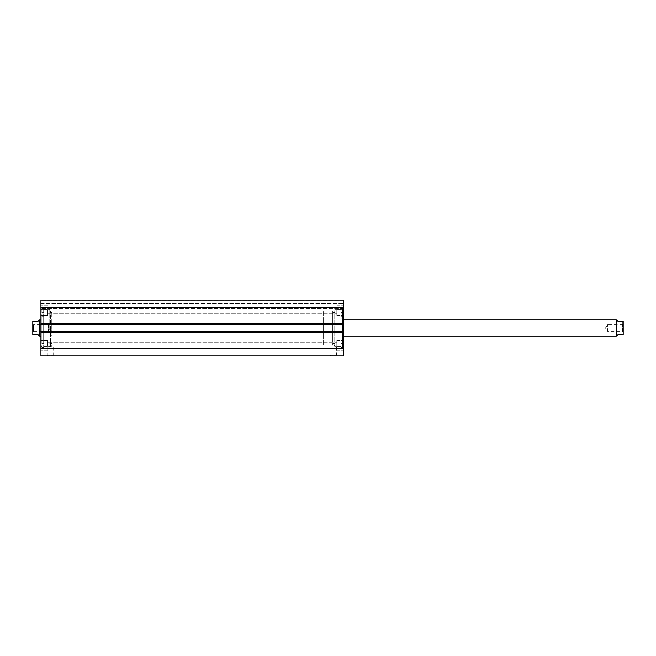 <?xml version="1.0" encoding="UTF-8"?>
<svg xmlns="http://www.w3.org/2000/svg" width="656" height="656" viewBox="0 0 656 656"><rect width="100%" height="100%" fill="white"/><g stroke="black" fill="none" stroke-linecap="round" stroke-linejoin="round"><path stroke-width="0.49" stroke-dasharray="3.28 2.46" d="M623.2 332.075L622.519 331.395L622.519 324.605L622.519 331.395L607.595 331.395L607.595 324.605L607.595 331.395L605.554 328L607.595 324.605L622.519 324.605L623.2 323.925L623.2 332.075L623.2 323.925M332.748 319.857L332.748 336.143L343.605 336.143L343.605 319.857L343.605 336.143L332.748 336.143L332.748 319.857L343.605 319.857L332.748 319.857L332.748 336.143L332.748 319.857M32.8 332.075L33.481 331.395L33.481 324.605L48.405 324.605L48.405 331.395L48.405 324.605L50.446 328L50.446 344.966L51.799 344.966L50.446 344.966L50.446 311.034L50.446 328L48.405 331.395L33.481 331.395L33.481 324.605L32.8 323.925L32.8 332.075L32.8 323.925M39.245 320.194L39.245 335.806L38.228 334.79L33.071 334.79L33.071 321.21L38.228 321.21L39.245 320.194M39.59 319.857L39.59 336.143M334.79 345.646L334.79 309.64L334.79 346.36L334.79 310.354L334.79 345.646L334.109 344.966L334.109 311.034L334.109 346.999L332.748 346.999L332.748 344.966L334.109 344.966L332.748 344.966L332.748 311.034L332.748 344.966L323.252 344.966L323.252 311.034L323.252 344.966M332.748 311.034L323.252 311.034M323.252 336.143L323.252 319.857L323.252 336.143L40.943 336.143L40.943 319.857L40.943 336.143L51.799 336.143L51.799 319.857L51.799 336.143M323.252 319.857L51.799 319.857M32.8 321.21L32.8 334.79M616.41 319.857L616.41 336.143M616.755 320.194L616.755 335.806L617.772 334.79L622.929 334.79L622.929 321.21L617.772 321.21L616.755 320.194M623.2 321.21L623.2 334.79M43.657 313.822L43.657 316.331L43.657 313.822M41.894 313.822L41.894 316.331L41.894 313.822M43.657 318.045L43.657 343.744L43.657 315.61L43.657 318.045L41.894 318.045L41.894 343.744L41.894 315.61L41.894 318.045L43.657 318.045M41.894 328L41.894 347.541L41.894 328M43.657 328L43.657 347.541L43.657 328M41.894 309.329L43.657 309.329L43.657 313.084L43.657 309.329L41.894 309.329L41.894 313.084L41.894 309.329M340.89 313.839L340.89 312.551L340.89 313.839M342.662 313.839L342.662 312.551L342.662 313.839M340.89 313.814L340.89 343.744L340.89 313.814M342.662 313.814L342.662 343.744L342.662 313.814M342.662 309.337L342.662 347.541L342.662 309.337L340.89 309.337L340.89 313.092L340.89 309.312L340.89 347.541L340.89 309.337M342.662 309.312L340.89 309.312M332.748 340.341L332.748 312.395L332.748 340.341M334.79 340.341L334.79 312.395L334.79 340.341M340.89 338.357L340.89 314.905L340.89 338.357M343.605 338.357L343.605 314.905L343.605 338.357M334.79 342.481L334.79 309.681L334.79 342.481M340.89 342.481L340.89 309.681L340.89 342.481M51.799 328.394L51.799 312.395L51.799 328.394M49.766 328.394L49.766 312.395L49.766 328.394M43.657 328.328L43.657 314.905L43.657 328.328M40.943 328.328L40.943 314.905L40.943 328.328M49.766 328.459L49.766 309.681L49.766 328.459M43.657 328.459L43.657 309.681L43.657 328.459M49.766 328L49.766 309.64L49.766 328M47.937 346.999L53.636 346.999L47.937 346.999L47.937 355.142L53.636 355.142L54.309 355.823L47.257 355.823L54.309 355.823M53.636 346.999L53.636 355.142L47.937 355.142L47.257 355.823M330.919 346.999L336.618 346.999L330.919 346.999L330.919 355.142L336.618 355.142L337.299 355.823L330.239 355.823L337.299 355.823M336.618 346.999L336.618 355.142L330.919 355.142L330.239 355.823M332.748 346.999L334.109 346.999M332.748 344.966L51.799 344.966L51.799 346.999L50.446 346.999L51.799 346.999M49.766 345.646L50.446 344.966L50.446 346.999M340.89 328L340.89 347.344L340.89 328M342.662 328L342.662 347.344L342.662 328M343.605 328L343.605 346.36L343.605 328M40.943 328L40.943 309.64L40.943 328M40.943 310.354L40.943 315.446L40.943 310.354M47.732 310.354L47.732 315.446L47.732 310.354M40.943 345.646L40.943 340.554L40.943 345.646M47.732 345.646L47.732 340.554L47.732 345.646M343.605 310.354L343.605 315.446L343.605 310.354M336.823 310.354L336.823 315.446L336.823 310.354M343.605 345.646L343.605 340.554L343.605 345.646M336.823 345.646L336.823 340.554L336.823 345.646M40.943 332.346L40.943 355.823L343.605 355.823L343.605 331.665L343.605 332.477L343.605 331.665L40.943 331.665L40.943 332.477L40.943 331.665L40.943 332.346L343.605 332.346M40.943 331.665L40.943 332.477L343.605 332.477L40.943 332.477L40.943 331.797L343.605 331.797L40.943 331.797L40.943 324.203L343.605 324.203L40.943 324.203L40.943 323.523L343.605 323.523L40.943 323.523L40.943 324.335L343.605 324.335L343.605 323.654L40.943 323.654L40.943 324.335L40.943 323.523L40.943 324.335L343.605 324.335L343.605 323.523L343.605 332.477L343.605 331.665L40.943 331.665L343.605 331.665M343.605 323.654L343.605 300.177L343.605 303.367L343.605 300.177L40.943 300.177L40.943 308.32L40.943 300.177L343.605 300.177L40.943 300.177L40.943 323.654M343.605 307.639L343.605 303.367L343.605 308.32L343.605 307.639L40.943 307.639L343.605 307.639M40.943 348.582L343.605 348.582M343.605 307.418L40.943 307.418M40.943 332.477L343.605 332.477L40.943 332.477M40.943 324.335L343.605 324.335M40.943 323.523L343.605 323.523L40.943 323.523M40.943 303.367L343.605 303.367L40.943 303.367M343.605 308.32L40.943 308.32L343.605 308.32M41.894 313.084L43.657 313.084L41.894 313.084M41.894 316.094L43.657 316.094L41.894 316.094M342.662 313.092L340.89 313.092L342.662 313.076M342.662 318.07L340.89 318.07M342.662 316.077L340.89 316.077M342.662 318.012L340.89 318.012M342.662 316.11L340.89 316.11M343.605 300.858L40.943 300.858L343.605 300.858M41.894 312.535L43.657 312.535L41.894 312.535M41.894 343.744L43.657 343.744M41.894 347.541L43.657 347.541M41.894 316.331L43.657 316.331L41.894 316.331M41.894 315.61L43.657 315.61L41.894 315.61M41.894 315.11L43.657 315.11L41.894 315.11M342.662 312.551L340.89 312.551M342.662 312.518L340.89 312.518M342.662 343.744L340.89 343.744M342.662 347.541L340.89 347.541M342.662 316.323L340.89 316.323M342.662 315.593L340.89 315.593M342.662 315.626L340.89 315.626M342.662 316.348L340.89 316.348M342.662 315.101L340.89 315.101M342.662 315.126L340.89 315.126M332.748 343.605L334.79 343.605M340.89 341.095L343.605 341.095M334.79 346.319L340.89 346.319M334.79 309.681L340.89 309.681M340.89 314.905L343.605 314.905M332.748 312.395L334.79 312.395M51.799 312.395L49.766 312.395M43.657 314.905L40.943 314.905M49.766 309.681L43.657 309.681M49.766 346.319L43.657 346.319M43.657 341.095L40.943 341.095M51.799 343.605L49.766 343.605M49.766 310.354L50.446 311.034L334.109 311.034L334.79 310.354M340.89 346.36L334.79 346.36M342.662 347.344L340.89 347.344M343.605 346.36L342.662 346.36M43.657 309.64L49.766 309.64M41.894 308.656L43.657 308.656M40.943 309.64L41.894 309.64M47.732 305.27L40.943 305.27L47.732 305.27M47.732 340.554L40.943 340.554L47.732 340.554M336.823 305.27L343.605 305.27L336.823 305.27M336.823 340.554L343.605 340.554L336.823 340.554M47.732 342.826L336.823 342.826L47.732 342.826M47.732 307.541L336.823 307.541L47.732 307.541M47.732 313.174L336.823 313.174L47.732 313.174M47.732 348.459L336.823 348.459L47.732 348.459M336.823 350.73L343.605 350.73L336.823 350.73M336.823 315.446L343.605 315.446L336.823 315.446M47.732 350.73L40.943 350.73L47.732 350.73M47.732 315.446L40.943 315.446L47.732 315.446M40.943 346.36L41.894 346.36M41.894 347.344L43.657 347.344M43.657 346.36L49.766 346.36M343.605 309.64L342.662 309.64M342.662 308.656L340.89 308.656M340.89 309.64L334.79 309.64"/><path stroke-width="0.98" d="M616.755 335.806L616.41 319.857L616.41 336.143L617.772 334.79L623.2 334.79L622.929 321.21L617.772 321.21L616.755 320.194M343.605 336.143L616.41 336.143M343.605 319.857L616.41 319.857M39.245 320.194L38.228 321.21L32.8 321.21L32.8 334.79L38.228 334.79L39.245 335.806L39.245 320.194L40.943 319.857M39.245 335.806L39.59 319.857M40.943 336.143L39.59 336.143M32.8 334.79L32.8 321.21M623.2 334.79L623.2 321.21M40.943 323.654L40.943 300.177L343.605 300.177L343.605 324.335L40.943 324.335L40.943 323.654L343.605 323.654M343.605 331.665L343.605 332.346L40.943 332.346L40.943 331.665L343.605 331.665L343.605 324.335M343.605 332.346L343.605 355.823L40.943 355.823L40.943 332.346M40.943 331.665L40.943 324.335M40.943 307.418L343.605 307.418M343.605 348.582L40.943 348.582"/></g></svg>
